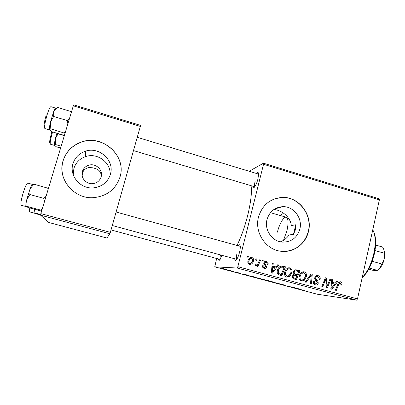 <?xml version="1.0" encoding="UTF-8"?>
<svg xmlns="http://www.w3.org/2000/svg" width="405" height="405" viewBox="0 0 405 405"><rect width="100%" height="100%" fill="white"/><g stroke="black" fill="none" stroke-linecap="round" stroke-linejoin="round"><path stroke-width="0.61" d="M73.239 174.778L73.892 168.414C75.806 162.587 79.719 158.649 85.627 156.588C97.726 152.28 111.658 163.159 110.033 175.481M82.357 171.538C80.215 177.911 86.731 184.918 93.489 183.556C97.357 182.756 99.898 180.544 101.113 176.919C103.366 170.181 95.965 162.977 88.984 165.154C85.637 166.166 83.43 168.298 82.357 171.538M101.285 176.231C101.149 172.373 99.266 169.832 95.636 168.607L92.912 167.817L89.039 167.513C85.597 168.217 83.425 170.085 82.514 173.107L82.159 175.881M72.986 163.64C68.809 176.008 81.051 189.803 94.279 187.778C102.455 186.442 107.816 181.987 110.373 174.423C114.954 160.699 99.407 146.18 85.334 151.237C79.122 153.389 75.006 157.52 72.986 163.64M63.094 160.699C56.897 178.975 74.292 199.604 93.955 197.615C107.178 196.04 115.85 189.201 119.966 177.101C127.099 155.677 102.045 133.367 80.438 142.383C71.751 145.846 65.969 151.951 63.094 160.699M119.495 178.595L119.941 177.182C127.064 155.773 102.035 133.488 80.448 142.494C71.766 145.957 65.99 152.057 63.119 160.795C61.494 166.384 61.595 171.983 63.423 177.582M273.922 209.481C281.91 210.195 290.441 217.034 291.306 225.534L295.787 224.755L295.422 229.736L293.483 234.373L289.043 234.946C286.892 238.13 284.021 240.413 280.427 241.805M299.857 229.078C297.138 237.801 291.342 242.144 282.467 242.104C272.2 241.572 264.156 229.908 267.006 219.601C269.512 211.542 274.803 207.228 282.867 206.656C293.706 206.221 302.773 218.239 299.857 229.078M258.496 217.065C254.198 232.531 266.034 250.123 281.409 251.292C293.731 252.801 305.755 243.845 308.468 231.478C312.933 214.787 298.723 196.369 282.027 197.443C270.079 198.526 262.232 205.067 258.496 217.065M285.064 251.414C297.052 250.067 304.788 243.43 308.271 231.503C312.736 214.827 298.536 196.425 281.855 197.498L275.005 198.718M221.889 255.302L219.94 259.691C219.1 260.769 218.634 260.536 218.538 258.987M220.441 254.907C219.996 257.089 219.92 258.542 220.214 259.271M256.679 173.542C257.808 172.079 258.451 172.246 258.613 174.034L257.914 179.081C257.013 182.498 255.94 185.09 254.699 186.867C253.576 188.259 252.948 188.041 252.821 186.214M255.104 181.41C254.441 184.174 254.345 185.941 254.806 186.72M238.246 245.794C239.37 244.276 240.043 244.448 240.261 246.316C240.362 247.87 240.104 249.915 239.482 252.452C238.692 255.484 237.77 257.788 236.722 259.367C235.589 260.871 234.925 260.678 234.723 258.79M237.082 252.983C236.312 256.269 236.211 258.365 236.788 259.276M251.054 185.682C252.047 192.152 250.898 202.186 247.607 215.779C244.63 227.347 241.086 237.234 236.976 245.445M72.622 172.52L73.219 170.449M235.69 271.952L236.495 272.17L235.69 271.952M230.222 270.494L231.032 270.712L230.222 270.494M259.62 278.351L261.23 278.939L259.165 278.549L254.806 277.374L259.62 278.351M249.1 275.542L243.289 274.357L244.347 274.271L249.1 275.542M265.498 279.926L268.55 280.741L264.865 280.123L261.346 279.146L265.498 279.926M278.26 283.338L279.263 283.606L277.855 283.596L277.071 283.384L278.27 283.394L272.464 282.153L278.26 283.338M304.99 290.562L298.515 289.119L305.005 290.501M294.764 287.752L286.806 285.986L294.764 287.752M237.168 268.029L214.751 266.834L317.262 294.227L356.613 300.14L237.168 268.029L237.846 266.698L357.493 298.93L356.613 300.14M300.905 289.393L294.567 288.061L296.323 288.168L300.905 289.393M284.411 284.978L279.663 284.037L284.411 284.978M272.287 281.738L273.8 282.3L271.679 281.895L267.371 280.736L272.287 281.738M240.646 273.37L235.831 272.226L240.661 273.314M253.581 276.736L255.854 277.344L252.325 276.772L248.533 275.704L253.581 276.736M226.587 269.517L223.165 268.834L226.587 269.517M233.346 271.33L229.351 270.525L233.346 271.33M222.699 268.48L223.514 268.697L222.699 268.48M216.65 258.476L214.751 266.834M263.463 163.21L379.019 198.749L379.374 199.852L263.533 164.268L263.463 163.21L249.171 171.264M262.369 260.506L263.301 260.759L262.779 262.04L261.827 261.777L262.369 260.506M256.097 258.79L257.028 259.043L256.502 260.324L255.55 260.061L256.097 258.79M289.798 267.892C291.716 268.834 292.405 270.439 291.853 272.707L289.681 276.478L286.74 277.172C284.755 276.205 284.072 274.555 284.69 272.221C285.322 269.472 286.912 268.004 289.459 267.816L288.476 267.837M277.754 264.718L278.746 264.992L272.388 273.167L271.259 272.859L272.302 263.225L273.228 263.483L272.914 266.095L276.058 266.951L277.754 264.718M296.536 269.862L300.024 270.818L296.369 279.652L292.957 278.564L292.248 276.139L293.99 274.21L293.341 272.049C293.787 270.53 294.744 269.781 296.217 269.796L295.493 269.811M311.126 273.856L312.27 274.17L311.45 283.728L310.544 283.485L311.248 275.289L306.165 282.3L305.193 282.037L311.126 273.856M341.886 284.285L341.623 285.095L340.711 284.973L340.975 284.204L340.19 282.827L338.772 284.254L336.292 290.446L335.396 290.203L337.962 283.789C338.362 282.462 339.167 281.784 340.387 281.758L340.61 281.804C341.739 282.199 342.164 283.029 341.886 284.285L340.975 284.199M329.969 279.015L330.865 279.263L327.316 288.016L326.379 287.763L325.716 279.323L322.739 286.781L321.833 286.532L325.387 277.764L326.324 278.017L327.007 286.446L329.969 279.015M263.533 164.268L237.846 266.698M379.374 199.852L357.493 298.93M336.97 280.933L337.922 281.197L331.908 289.256L330.824 288.967L331.741 279.501L332.632 279.744L332.348 282.315L335.365 283.135L336.97 280.933M318.138 275.653C319.909 276.25 320.558 277.526 320.082 279.48L319.165 279.349L319.246 277.936L317.535 276.64C316.644 276.514 316.042 276.888 315.733 277.764L315.779 278.63L317.748 280.832L318.295 283.11C317.895 284.523 317.004 285.14 315.632 284.968L315.323 284.902C313.789 284.376 313.156 283.257 313.419 281.551L314.336 281.708C314.184 282.801 314.604 283.51 315.601 283.834L317.388 282.928L317.242 282.017L315.92 280.64C314.928 279.87 314.558 278.863 314.817 277.607C315.282 276.099 316.264 275.42 317.758 275.567L316.862 275.567M304.287 271.856C306.19 272.793 306.868 274.393 306.332 276.65L304.185 280.407L301.279 281.105C299.315 280.144 298.632 278.498 299.239 276.175C299.862 273.436 301.436 271.973 303.963 271.785L303.082 271.79M268.09 264.389L267.108 264.379C267.391 263.382 267.082 262.693 266.191 262.329L264.718 263.032L264.769 263.675L266.601 266.961C266.262 268.044 265.543 268.535 264.45 268.419L264.187 268.363C262.896 267.973 262.359 267.098 262.577 265.726L263.533 265.857L264.435 267.528L265.639 266.86L265.68 266.282L263.938 264.212L263.776 262.855C264.156 261.772 264.9 261.286 266.014 261.402L266.439 261.493C267.832 261.939 268.383 262.906 268.09 264.389L267.108 264.364M282.887 266.125L285.49 266.839L281.779 275.704L278.483 274.686C277.253 273.577 276.899 272.175 277.42 270.474C277.941 268.09 279.278 266.586 281.419 265.958L282.887 266.125L281.146 266.07L283.728 266.779L285.49 266.839M251.92 257.514C253.348 258.127 253.864 259.23 253.474 260.83C253.029 263.027 251.794 264.227 249.774 264.435L249.44 264.364C248.007 263.706 247.511 262.556 247.961 260.921C248.427 258.795 249.647 257.641 251.626 257.453L250.644 257.539M259.681 259.772L260.623 260.03L257.858 266.515L256.912 266.257L257.494 264.921L255.692 266.05L255.034 265.614L255.666 264.652L256.168 265.012C257.352 264.602 258.147 263.716 258.542 262.354L259.681 259.772M247.45 256.421L248.386 256.679L247.86 257.96L246.903 257.696L247.45 256.421M280.771 215.662L282.644 212.569M40.551 215.156L48.787 222.482L106.945 238.024L109.912 233.806L40.551 215.156L40.849 213.627L110.352 232.348L109.912 233.806M140.348 126.421L73.305 105.826L73.751 104.86L140.606 125.418L110.352 232.348M73.305 105.826L40.849 213.627M329.898 279.187L330.865 279.263M324.785 279.248L325.716 279.323M323.853 281.551L324.84 281.642M325.316 277.941L326.324 278.017M325.969 283.672L326.896 283.763M326.243 286.36L327.007 286.446M336.849 281.105L337.922 281.197M334.216 283.029L333.639 283.799M331.725 279.673L332.632 279.744M331.477 282.234L332.348 282.315M331.457 282.462L335.365 283.135M332.849 286.467L334.636 284.072L332.227 283.414L331.715 288.142L332.849 286.467M330.915 288.051L331.715 288.142M331.371 283.333L332.227 283.414M339.891 281.743L340.61 281.804M339.172 282.012L339.668 282.781M316.523 275.648L317.844 276.711M317.161 276.615L315.343 276.473M314.801 277.693L315.733 277.764M314.725 278.544L315.779 278.63M315.951 280.665L317.748 280.832M317.363 283.019L318.295 283.11M315.839 283.885L314.756 284.695M313.455 281.409L314.391 281.5M313.409 281.622L314.336 281.708M313.657 283.632L315.601 283.834M313.662 283.642L314.088 283.702M310.959 274.089L312.27 274.17M310.144 275.213L311.248 275.289M302.712 271.871L303.952 272.909M305.385 276.58L306.332 276.65M302.449 280.073L304.185 280.407M302.267 280.225L300.844 280.954M299.604 279.835L300.151 279.926M299.665 279.855L301.776 280.078L303.644 279.506L305.441 276.362C305.826 274.747 305.335 273.598 303.973 272.914L301.123 272.788M299.184 276.453L300.12 276.524C299.7 278.164 300.181 279.334 301.563 280.032M303.775 272.874C301.801 273.117 300.586 274.332 300.12 276.524M295.149 269.902L298.136 270.722L300.024 270.818M298.136 270.722L297.867 271.375M296.566 274.514L296.207 275.39M295.002 278.291L294.637 279.182M295.523 274.053L293.701 273.932L295.584 274.448L297.447 274.575L298.682 271.598L296.08 270.935C295.134 270.904 294.521 271.365 294.243 272.322C294.111 273.304 294.536 273.881 295.523 274.053L297.447 274.575M296.08 270.935L293.914 270.844M292.304 277.734L295.878 278.367L297.022 275.608L293.979 275.187L293.169 276.347C293.038 277.263 293.423 277.8 294.324 277.946L295.878 278.367M294.501 275.061L292.815 274.924M292.486 277.784L294.324 277.946M292.223 276.271L293.169 276.347M292.688 275.096L293.979 275.187M293.301 272.266L294.243 272.322M265.579 262.268L264.03 262.248M263.741 263.017L264.718 263.032M263.741 263.655L264.769 263.675M265.619 266.92L266.601 266.961M264.713 267.568L263.863 268.257M262.556 265.827L263.533 265.857M262.815 267.447L264.435 267.528M262.85 267.457L263.215 267.497M265.017 261.483L266.439 261.493M264.936 261.508L266.176 262.324M277.572 264.961L278.746 264.992M275.496 266.93L274.838 267.776M271.563 271.988L271.325 272.297M272.276 263.463L273.228 263.483M271.998 266.065L272.914 266.095M271.978 266.237L276.058 266.951M273.4 270.327L275.289 267.902L272.778 267.214L272.2 272.028L273.4 270.327M271.355 271.973L272.2 272.028M271.876 267.184L272.778 267.214M283.728 266.779L283.454 267.432M280.554 274.362L280.169 275.268M277.587 273.714L281.288 274.413L284.133 267.619L282.219 267.138C280.098 267.214 278.802 268.429 278.326 270.778L278.832 273.583L281.288 274.413M281.338 267.108L279.192 267.143M277.481 273.486L278.832 273.583M277.364 270.727L278.326 270.778M288.233 267.892L289.605 268.991M290.896 272.646L291.853 272.707M288.178 276.078L287.879 276.332L289.681 276.478M287.879 276.332L286.411 277.066M285.039 275.881L285.788 276.028M285.252 275.952L287.251 276.144L289.135 275.572L290.957 272.413C291.347 270.793 290.856 269.639 289.479 268.95L286.487 268.93M284.629 272.509L285.581 272.57C285.15 274.22 285.631 275.395 287.029 276.099M289.271 268.91C287.282 269.153 286.051 270.373 285.581 272.57M250.538 257.57L251.642 258.349M252.477 260.825L253.474 260.83M250.665 263.422L249.318 264.323M248.214 263.488L249.86 263.554C251.313 263.265 252.199 262.308 252.517 260.678C252.852 259.625 252.578 258.856 251.702 258.365L251.535 258.334C250.118 258.648 249.237 259.6 248.898 261.179C248.554 262.238 248.822 263.017 249.693 263.523L249.86 263.554M251.242 258.334L249.09 258.608M248.235 263.493L249.693 263.523M247.9 261.174L248.898 261.179M255.985 259.053L257.028 259.043M259.57 260.03L260.623 260.03M257.109 264.637L256.993 264.905M256.724 264.895L257.494 264.921M255.854 265.007L255.109 265.7M255.454 264.981L256.081 264.997M262.263 260.759L263.301 260.759M247.328 256.704L248.386 256.679M291.478 286.872L291.408 287.16M296.617 288.497L298.47 288.886L296.617 288.497M271.254 281.753L268.191 280.928L271.254 281.753M264.5 279.982L262.177 279.344L264.5 279.982M266.07 280.245L263.296 279.48L266.07 280.245M245.177 274.747L246.873 275.091L245.177 274.747M244.174 274.281L244.114 274.534M251.93 276.625L254.629 277.06L249.45 275.856L251.93 276.625M258.724 278.402L255.621 277.567L258.724 278.402M224.745 269.269L227.19 269.74L224.745 269.269M373.769 232.009C374.777 234.176 375.389 236.935 375.592 240.286C375.82 244.417 375.41 248.913 374.362 253.778C372.605 261.448 369.866 267.983 366.135 273.385L362.116 277.982M362.192 277.653L365.239 273.947C369.132 268.302 371.998 261.463 373.835 253.439C374.934 248.351 375.364 243.648 375.126 239.34C374.878 235.325 374.088 232.146 372.762 229.797M295.787 224.755L293.483 234.373M283.51 240.281L286.942 230.723C288.603 222.963 288.37 218.477 286.249 217.257C283.773 216.351 279.359 223.945 277.425 232.156M55.925 108.373C55.591 107.664 54.862 108.656 53.738 111.35L50.448 122.128L53.657 116.463L53.738 111.35L57.333 107.376L70.789 111.481L71.128 113.051M69.407 118.771L67.316 120.584L53.657 116.463M67.316 120.584L67.863 123.9M50.802 128.8L50.448 122.128C49.552 126.117 49.233 128.653 49.496 129.732L50.802 128.8L65.033 133.306M65.63 131.311L64.36 132.835M64.39 135.437L51.683 131.665L49.567 129.889M71.447 111.998L70.789 111.481M56.892 133.215L55.369 138.783L58.143 133.584M64.319 135.675L58.209 133.863M55.662 144.59L55.369 138.783C54.569 142.251 54.27 144.408 54.467 145.258L55.662 144.59L61.15 146.195M60.593 148.053L56.346 146.812L54.518 145.37M46.084 196.238L43.867 198.379L44.479 201.569M26.639 200.1L30.112 188.73M41.599 211.142L28.563 207.618L26.062 206.545L27.135 206.423L26.659 200.004L29.843 194.527L30.076 188.816L33.919 184.179L32.775 184.533C32.309 184.108 31.408 185.536 30.076 188.816L26.659 200.004C25.864 203.619 25.642 205.77 25.996 206.469M48.458 188.36L33.919 184.179M47.734 188.021L48.038 189.758M43.867 198.379L29.843 194.527M42.328 208.712L41.057 210.19L27.135 206.423M41.057 210.19L41.801 210.473M40.556 215.126L33.949 213.04L34.967 213L34.369 209.188M40.672 214.534L34.967 213M34.202 209.147L33.904 212.989M374.149 254.71L372.529 260.38M368.712 269.209L372.16 270.181L375.82 270.57L377.394 270.363L379.946 267.649L384.229 258.952L384.289 252.457C384.117 249.971 383.515 248.159 382.472 247.015L375.587 245.015M369.304 268.085L377.394 270.363M372.215 261.281L381.971 264.055M374.974 250.543L384.315 253.236M383.758 249.379L384.72 253.343L384.229 258.952C383.52 262.121 382.366 264.845 380.781 267.128L377.87 269.983M331.138 285.707L332.009 285.798M337.816 284.158L338.772 284.254M315.085 279.718L316.826 279.87M308.944 276.868L310.083 276.954M264.156 264.526L265.503 264.556M271.613 269.598L272.53 269.644M278.235 273.927L279.951 274.053M50.493 106.874L50.924 106.677C50.073 106.809 48.797 109.542 47.096 114.878C44.869 122.695 44.14 127.261 44.904 128.577L49.623 129.98M44.56 127.433C43.259 128.572 44.201 121.54 46.297 114.833M52.599 131.939L52.437 132.455C50.509 139.214 49.825 143.132 50.387 144.21L54.553 145.43M50.149 143.117C49.162 143.264 49.688 139.69 51.729 132.394M32.618 184.437L27.732 183.075C26.7 183.349 25.181 186.604 23.176 192.846C21.085 200.075 20.427 204.206 21.202 205.244L20.944 204.9M29.813 207.957C29.357 210.418 29.307 211.734 29.671 211.901L29.438 211.294M282.867 206.656L274.818 208.909M85.627 156.588L85.334 151.237M89.039 167.513L88.984 165.154M340.19 282.827L338.534 282.68M315.829 283.885L313.809 283.672M317.758 275.567L317.206 275.532M301.776 280.078L299.872 279.901M264.592 267.558L263.007 267.492M266.014 261.402L265.366 261.402M282.25 265.989L281.394 265.964M287.251 276.144L285.474 276.002M251.626 257.453L250.953 257.469M256.168 265.012L255.444 264.992M375.592 240.286L375.126 239.34M366.135 273.385L365.239 273.947M50.924 106.677L55.698 108.135M44.641 128.172L44.904 128.577M258.613 174.125L137.26 137.32M254.755 186.791L133.503 150.594M50.154 143.573L50.387 144.21M112.286 225.509L236.748 259.337M116.108 212.012L240.266 246.351M21.202 205.244L26.097 206.57M27.732 183.075L27.322 183.242M220.123 259.418L111.036 229.934M29.671 211.901L33.969 213.055M286.249 217.257L270.459 212.66M380.781 267.128L379.946 267.649M384.72 253.343L384.289 252.457"/></g></svg>
